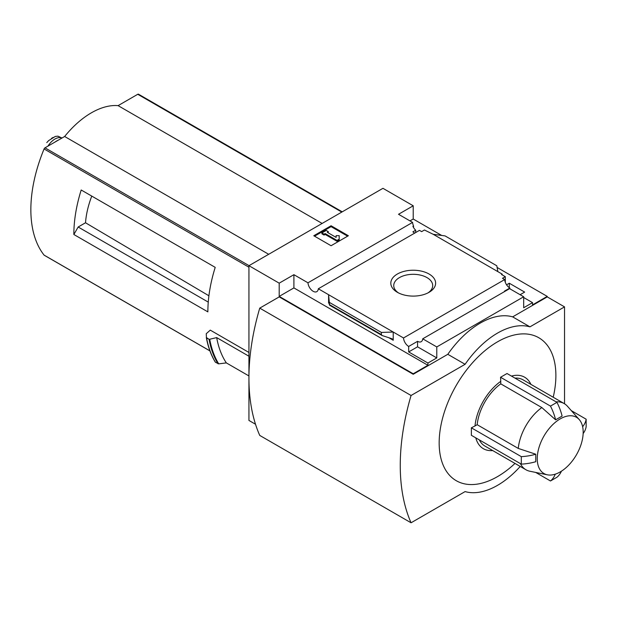 <?xml version="1.0" encoding="UTF-8"?>
<svg xmlns="http://www.w3.org/2000/svg" width="617" height="617" viewBox="0 0 617 617"><rect width="100%" height="100%" fill="white"/><g stroke="black" fill="none" stroke-linecap="round" stroke-linejoin="round"><path stroke-width="0.93" d="M414.732 233.103A7.335 4.234 60 0 1 412.896 231.838L415.704 230.218A7.335 4.234 60 0 1 412.896 226.316L413.544 225.945L413.544 227.55M415.704 230.218L415.704 232.54M255.515 424.249L248.936 420.447L248.936 265.696L279.2 283.164L293.9 274.681L307.968 282.802A7.335 4.234 -120 0 0 311.354 289.882A7.335 4.234 -120 0 0 316.806 291.64A7.335 4.234 -120 0 0 318.31 288.771L419.467 230.365L421.65 231.622L424.457 230.002L433.219 234.306L445.058 235.902L496.808 265.78L497.85 271.627L433.219 234.306M506.572 284.807L509.303 283.234L509.303 287.692M509.303 283.234L524.651 292.088L520.116 294.71M505.308 282.324L505.308 276.678L501.521 274.496L502.169 274.118L502.169 274.866M505.308 276.678L502.493 278.298L504.675 279.563A7.335 4.234 60 0 0 509.843 288.039L509.843 288.787M502.169 274.118L497.85 271.627M523.679 297.517L532.54 302.638L532.54 304.883L547.24 296.399L547.24 296.893L564.532 306.88L529.949 326.848A76.423 44.123 120 0 0 465.102 364.292L411.061 395.489A206.425 119.181 120 0 0 411.061 522.784L465.102 491.587A76.423 44.123 120 0 0 520.239 466.452M429.062 292.311A22.405 12.934 180 0 1 397.379 292.311A22.405 12.934 180 0 1 397.379 274.017A22.405 12.934 180 0 1 429.062 274.017A22.405 12.934 180 0 1 429.062 292.311L429.062 292.311M318.31 288.771L403.51 337.969L504.675 279.563M413.544 225.945A7.335 4.234 60 0 1 412.588 222.398L398.52 214.276L413.22 205.793L413.22 219.02L441.672 235.447M497.109 267.454L547.24 296.399M413.22 219.02L409.981 220.894M504.876 291.386A7.335 4.234 60 0 1 504.444 291.155L509.843 288.039M403.51 337.969A7.335 4.234 -120 0 0 408.678 346.445L417.547 341.324A7.335 4.234 -120 0 0 421.21 341.687A7.335 4.234 -120 0 0 422.714 338.818L509.611 288.648L523.679 296.769L523.679 307.752L532.54 302.638M307.968 282.802L412.588 222.398M86.881 193.275L81.189 189.99A122.282 70.6 -60 0 0 73.847 234.499L78.166 227.01L85.516 222.768A69.359 40.043 -60 0 1 91.771 196.09M208.908 295.782L85.516 222.768M208.261 302.114L78.166 227.01M138.671 94.347A1.527 0.879 120 0 0 138.517 94.216A1.527 0.879 120 0 0 137.753 94.285L118.094 105.638A75.814 43.768 120 0 0 64.654 136.488L44.995 147.841A1.527 0.879 120 0 0 44.085 148.952A122.282 70.6 120 0 0 44.085 255.114A1.527 0.879 120 0 0 44.231 255.245A1.527 0.879 120 0 0 44.424 255.315M248.936 352.461L210.274 330.134L206.232 333.72L206.464 337.823L209.171 339.381L216.675 337.599L248.936 356.225M73.847 234.499L207.867 311.87A122.282 70.6 -60 0 1 215.21 267.362L81.189 189.99M248.936 265.696L382.956 188.316L413.22 205.793M206.317 337.514L209.171 339.381M248.936 375.946L226.331 362.896A125.945 72.713 -60 0 1 216.675 337.599M206.564 337.931A132.061 76.246 -60 0 0 215.487 362.302L218.711 363.86L226.331 362.896M579.232 419.568A32.477 18.749 120 0 0 560.213 418.889A32.477 18.749 120 0 0 538.255 450.317A32.477 18.749 120 0 0 547.341 474.805A32.477 18.749 120 0 0 557.452 473.332A32.477 18.749 120 0 0 579.81 447.911A32.477 18.749 120 0 0 579.232 419.568L567.463 406.271A38.215 22.065 120 0 0 564.185 403.58A38.215 22.065 120 0 0 556.056 401.829M514.987 378.113A38.215 22.065 -60 0 1 523.116 379.871L564.185 403.58M511.462 376.077A41.27 23.824 -60 0 1 530.905 384.368M492.698 450.557A41.27 23.824 -60 0 1 475.792 437.854M520.386 463.606A38.215 22.065 120 0 0 525.969 469.768L484.9 446.052A38.215 22.065 -60 0 1 479.316 439.89M521.303 456.642L521.303 464.131L471.365 435.301L471.365 427.812L521.303 456.642A39.743 22.945 0 0 0 535.757 454.22L518.257 448.42A38.215 22.065 120 0 1 541.834 407.567L500.765 383.859L500.765 381.345A41.27 23.824 -60 0 0 475.005 425.961L471.365 427.812M550.48 406.094L556.966 402.353A39.743 22.945 -120 0 1 562.102 416.082L555.616 419.822A39.743 22.945 -120 0 0 550.48 406.094L500.549 377.265L500.765 381.345M500.549 377.265L507.027 373.524L556.966 402.353M553.21 397.248A82.539 47.656 120 0 0 497.526 341.826A82.539 47.656 120 0 0 439.235 439.512A82.539 47.656 120 0 0 491.718 479.633A82.539 47.656 120 0 0 514.994 463.429M525.969 469.768A38.215 22.065 120 0 0 529.941 471.257L547.341 474.805M475.005 425.961L477.18 424.704A38.215 22.065 -60 0 1 500.765 383.859M477.18 424.704L518.257 448.42M555.616 419.822L541.834 407.567M521.303 464.131A39.743 22.945 0 0 0 535.757 461.709L535.757 454.22M564.532 403.788L564.532 306.88M279.2 283.164L279.2 296.399L413.22 373.771L413.22 374.272L279.2 296.893L259.742 308.13L411.061 395.489M422.714 338.818L436.782 346.939L523.679 296.769M413.22 373.771L427.92 365.287L427.92 363.043L436.782 357.922L436.782 346.939M547.24 296.893L512.658 316.868A76.423 44.123 -60 0 0 447.803 354.305L413.22 374.272M427.92 363.043L408.678 351.937L408.678 346.445M382.077 335.509L381.383 334.591L381.383 332.424L393.222 332.031L393.222 340.268L392.111 338.795L382.077 335.509L329.571 305.199L328.591 294.71L328.591 302.947L328.691 302.176L329.571 305.199M293.9 274.681L293.9 287.908L279.2 296.399M427.92 365.287L293.9 287.908M381.383 332.424L329.632 302.546M331.074 225.76L348.374 235.74L331.074 245.728L313.783 235.74L331.074 225.76L331.074 226.632L314.539 236.18M512.658 316.868L529.949 326.848M447.803 354.305L465.102 364.292M259.742 308.13A206.425 119.181 120 0 0 259.742 435.425L411.061 522.784M347.618 236.18L331.074 226.632M325.136 233.558L324.056 234.182L321.889 232.933L326.216 230.442L328.375 231.691L327.295 232.308L336.126 237.414L336.126 235.648L339.188 235.648L339.188 240.052L337.021 241.301L337.021 240.422L325.136 233.558L325.136 234.437L337.021 241.301M339.188 239.172L337.021 240.422M324.056 234.182L324.056 235.054L325.136 234.437M321.889 232.933L321.889 233.812L324.056 235.054M328.375 231.691L328.051 232.748M336.126 236.519L336.126 237.414M417.547 341.324L417.547 346.816L408.678 351.937M436.782 357.922L417.547 346.816M582.633 426.74A39.743 22.945 0 0 0 586.15 419.205L586.15 426.686A39.743 22.945 0 0 1 583.142 433.574M586.15 419.205L571.334 410.652M535.672 472.421L550.48 480.975L556.966 477.234A39.743 22.945 -120 0 0 561.424 471.187M550.48 480.975A39.743 22.945 -120 0 0 555.254 474.164M398.482 292.913A19.482 11.245 180 0 1 393.746 285.802A19.482 11.245 180 0 1 413.22 274.31A19.482 11.245 180 0 1 432.694 285.802A19.482 11.245 180 0 1 427.959 292.913M322.128 223.439L118.094 105.638M268.688 254.289L64.654 136.488M47.949 146.136A14.978 8.646 -60 0 1 61.955 138.046M46.776 142.62L48.589 140.637L55.314 136.434L57.967 136.164L61.985 138.031M55.083 142.018A16.813 9.71 -60 0 1 58.276 140.175M248.936 267.223L44.085 148.952M209.903 350.849L44.085 255.114M393.222 340.268L388.602 337.592M329 303.186L328.591 302.947M381.383 334.591L329.632 304.713M218.711 363.86A131.737 76.061 -60 0 1 209.741 339.396M217.994 363.752A132.061 76.246 -60 0 1 209.07 339.381M215.279 361.971A131.83 76.115 -60 0 1 206.34 337.646M341.787 212.086L137.753 94.285M249.037 265.642L44.995 147.841M51.481 138.409A17.585 10.15 -60 0 1 53.185 137.414M215.318 362.148C211.06 355.176 208.06 346.985 206.325 337.576M342.234 211.832L138.517 94.216M209.919 350.903L44.231 255.245M55.314 136.434L48.589 140.637"/></g></svg>
